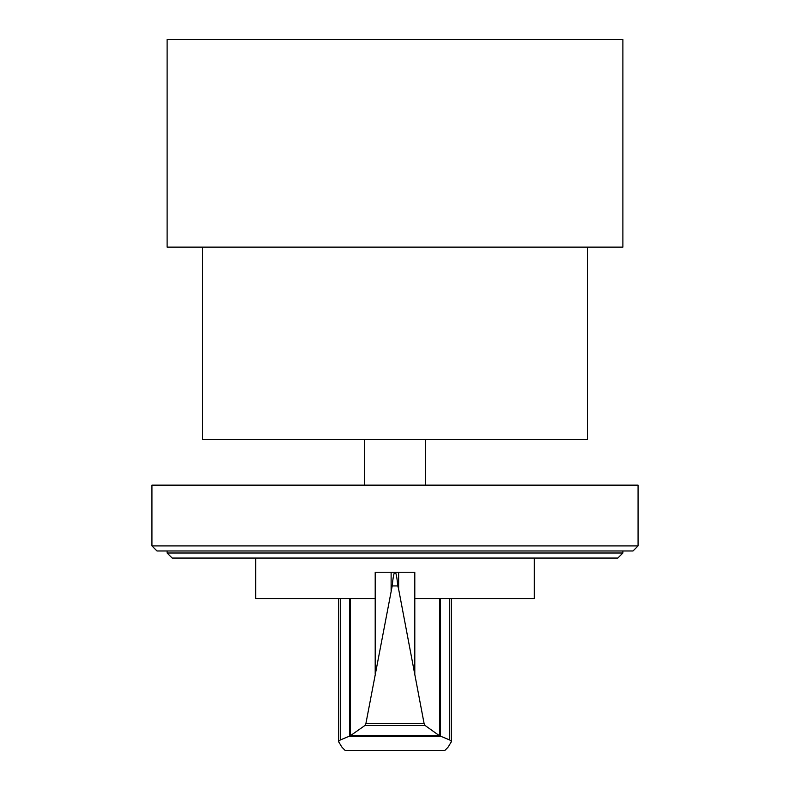 <?xml version="1.0" encoding="UTF-8"?>
<svg xmlns="http://www.w3.org/2000/svg" width="790" height="790" viewBox="0 0 790 790"><rect width="100%" height="100%" fill="white"/><g stroke="black" fill="none" stroke-linecap="round" stroke-linejoin="round"><path stroke-width="1.19" d="M395.178 572.296L395.178 572.246C396.136 572.898 396.995 577.46 397.785 585.923L398.644 589.241L398.644 572.246L414.799 572.246L414.799 598.573L534.267 598.573L534.267 558.066M397.785 585.923L392.215 585.923C393.005 577.46 393.864 572.898 394.822 572.246L375.201 572.246L375.201 598.573L255.733 598.573L255.733 558.066M350.168 598.573L350.168 735.865L364.822 725.556L365.879 723.66L392.215 585.923M398.644 589.241L424.121 723.66L425.178 725.556L439.438 735.727L449.747 739.983L451.525 741.484L448.058 747.172L444.81 750.5L345.191 750.5L341.942 747.172L338.476 741.484L340.253 739.983L350.168 735.865M398.644 572.246L394.822 572.296M440.465 736.389L349.536 736.389M439.438 735.727L350.562 735.727M425.178 725.556L364.822 725.556M391.119 572.246L391.119 590.436M439.734 598.573L439.734 735.826M167.115 553L622.885 553L617.82 558.066L172.181 558.066L167.115 553L167.115 550.976M622.885 553L622.885 550.976M156.983 550.976L633.017 550.976L638.073 545.91L151.927 545.91L156.983 550.976M638.073 545.91L638.073 485.139L151.927 485.139L151.927 545.91M425.385 485.139L425.385 439.566M364.615 485.139L364.615 439.566M202.566 247.132L202.566 439.566L587.434 439.566L587.434 247.132M167.115 247.132L622.885 247.132L622.885 39.5L167.115 39.5L167.115 247.132M375.201 598.573L375.201 674.146M349.575 598.573L349.575 736.29M340.253 598.573L340.253 739.983M424.121 723.66L365.879 723.66M414.799 598.573L414.799 674.146M440.425 598.573L440.425 736.29M449.747 598.573L449.747 739.983M338.476 598.573L338.476 741.484M451.525 598.573L451.525 741.484"/></g></svg>
